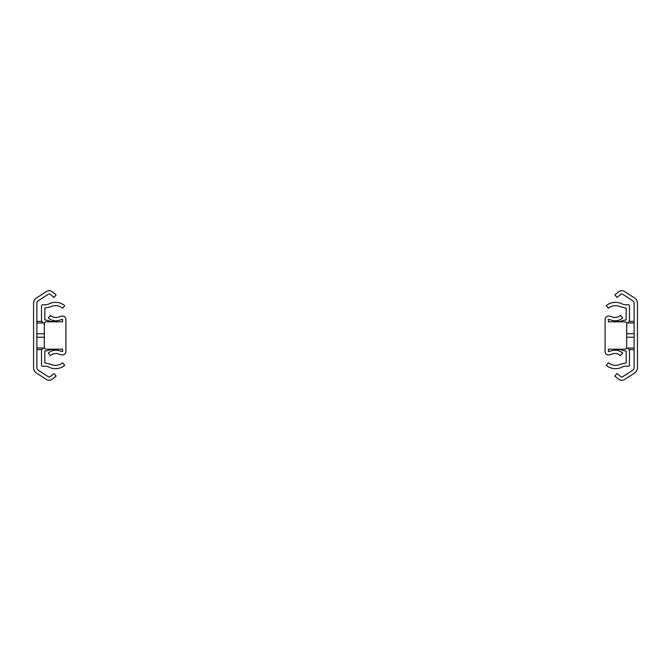 <?xml version="1.0" encoding="UTF-8"?>
<svg xmlns="http://www.w3.org/2000/svg" width="671" height="671" viewBox="0 0 671 671"><rect width="100%" height="100%" fill="white"/><g stroke="black" fill="none" stroke-linecap="round" stroke-linejoin="round"><path stroke-width="1.01" d="M36.871 367.549L36.871 303.451A3.321 3.321 0 0 1 38.39 300.658L48.27 294.284A1.661 1.661 0 0 1 50.208 294.384L54.049 297.446L56.112 294.854L52.271 291.793A4.974 4.974 0 0 0 46.475 291.499L36.595 297.874A6.635 6.635 0 0 0 33.55 303.451L33.55 367.549A6.635 6.635 0 0 0 36.595 373.126L46.475 379.501A4.974 4.974 0 0 0 52.271 379.207L56.112 376.146L54.049 373.554L50.208 376.616A1.661 1.661 0 0 1 48.27 376.716L38.39 370.342A3.321 3.321 0 0 1 36.871 367.549M58.436 349.188L50.107 349.599M50.107 321.401L58.436 321.812M50.543 349.188A3.649 3.649 0 0 1 48.58 350.329L44.831 351.126L44.831 362.877L50.4 364.143A11.222 11.222 0 0 0 62.629 362.801L64.743 365.36A14.536 14.536 0 0 1 48.899 367.096A8.295 8.295 0 0 0 43.498 366.358A1.661 1.661 0 0 1 41.51 364.73L41.51 351.126A3.321 3.321 0 0 1 44.143 347.88L44.361 347.838M44.361 323.162L44.143 323.12A3.321 3.321 0 0 1 41.51 319.874L41.51 306.27A1.661 1.661 0 0 1 43.498 304.642A8.295 8.295 0 0 0 48.899 303.904A14.536 14.536 0 0 1 64.743 305.64L62.629 308.199A11.222 11.222 0 0 0 50.4 306.857L44.831 308.123L44.831 319.874L48.58 320.671A3.649 3.649 0 0 1 50.543 321.812M608.412 349.188L608.412 351.596L610.409 351.176A11.617 11.617 0 0 1 622.713 353.08L620.524 355.571A8.295 8.295 0 0 0 611.742 354.213A8.295 8.295 0 0 1 608.412 354.909A3.321 3.321 0 0 1 605.099 351.596L605.099 319.404A3.321 3.321 0 0 1 608.412 316.091A8.295 8.295 0 0 1 611.742 316.787A8.295 8.295 0 0 0 620.524 315.429L622.713 317.92A11.617 11.617 0 0 1 610.409 319.824L608.412 319.404L608.412 321.812L625.003 321.812A1.661 1.661 0 0 1 626.664 323.472L626.664 347.528A1.661 1.661 0 0 1 625.003 349.188L608.412 349.188M634.129 303.451L634.129 367.549A3.321 3.321 0 0 1 632.61 370.342L622.73 376.716A1.661 1.661 0 0 1 620.792 376.616L616.951 373.554L614.888 376.146L618.729 379.207A4.974 4.974 0 0 0 624.525 379.501L634.405 373.126A6.635 6.635 0 0 0 637.45 367.549L637.45 303.451A6.635 6.635 0 0 0 634.405 297.874L624.525 291.499A4.974 4.974 0 0 0 618.729 291.793L614.888 294.854L616.951 297.446L620.792 294.384A1.661 1.661 0 0 1 622.73 294.284L632.61 300.658A3.321 3.321 0 0 1 634.129 303.451M612.564 321.812L620.893 321.401M620.893 349.599L612.564 349.188M620.457 321.812A3.649 3.649 0 0 1 622.42 320.671L626.169 319.874L626.169 308.123L620.6 306.857A11.222 11.222 0 0 0 608.371 308.199L606.257 305.64A14.536 14.536 0 0 1 622.101 303.904A8.295 8.295 0 0 0 627.502 304.642A1.661 1.661 0 0 1 629.49 306.27L629.49 319.874A3.321 3.321 0 0 1 626.857 323.12L626.639 323.162M626.639 347.838L626.857 347.88A3.321 3.321 0 0 1 629.49 351.126L629.49 364.73A1.661 1.661 0 0 1 627.502 366.358A8.295 8.295 0 0 0 622.101 367.096A14.536 14.536 0 0 1 606.257 365.36L608.371 362.801A11.222 11.222 0 0 0 620.6 364.143L626.169 362.877L626.169 351.126L622.42 350.329A3.649 3.649 0 0 1 620.457 349.188M62.588 321.812L62.588 319.404L60.591 319.824A11.617 11.617 0 0 1 48.287 317.92L50.476 315.429A8.295 8.295 0 0 0 59.258 316.787A8.295 8.295 0 0 1 62.588 316.091A3.321 3.321 0 0 1 65.901 319.404L65.901 351.596A3.321 3.321 0 0 1 62.588 354.909A8.295 8.295 0 0 1 59.258 354.213A8.295 8.295 0 0 0 50.476 355.571L48.287 353.08A11.617 11.617 0 0 1 60.591 351.176L62.588 351.596L62.588 349.188L45.997 349.188A1.661 1.661 0 0 1 44.336 347.528L44.336 323.472A1.661 1.661 0 0 1 45.997 321.812L62.588 321.812M36.871 348.023L43.665 348.023M36.871 337.236L44.336 337.236M36.871 333.764L44.336 333.764M36.871 322.977L43.665 322.977M634.129 322.977L627.335 322.977M634.129 333.764L626.664 333.764M634.129 337.236L626.664 337.236M634.129 348.023L627.335 348.023M36.871 349.599L41.887 349.599M36.871 321.401L41.887 321.401M634.129 321.401L629.113 321.401M634.129 349.599L629.113 349.599"/></g></svg>
